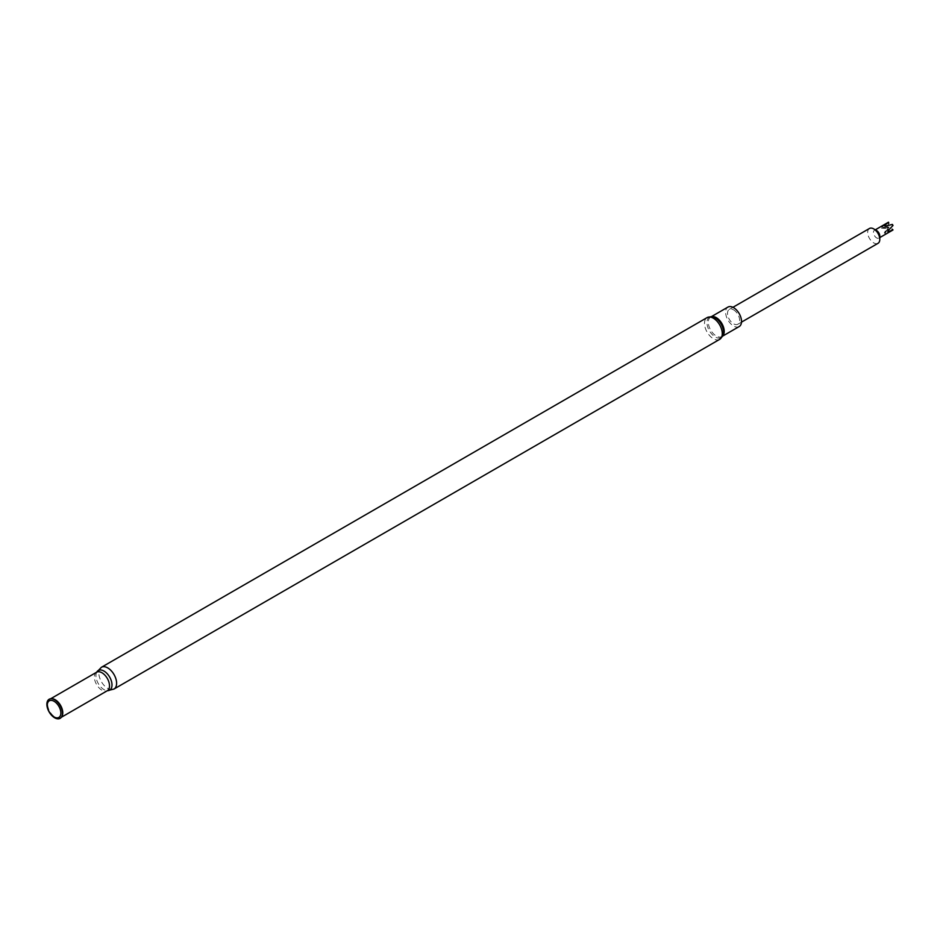 <?xml version="1.0" encoding="UTF-8"?>
<svg xmlns="http://www.w3.org/2000/svg" width="940" height="940" viewBox="0 0 940 940"><rect width="100%" height="100%" fill="white"/><g stroke="black" fill="none" stroke-linecap="round" stroke-linejoin="round"><path stroke-width="0.7" stroke-dasharray="4.7 3.53" d="M869.453 228.479A8.566 4.947 -120 0 0 868.137 235.353A8.566 4.947 -120 0 0 873.742 242.896A8.566 4.947 -120 0 0 878.019 243.319M733.576 309.836A8.566 4.947 60 0 1 739.169 317.379A8.566 4.947 60 0 1 737.853 324.241A8.566 4.947 60 0 1 733.576 323.818A8.566 4.947 60 0 1 727.971 316.275A8.566 4.947 60 0 1 729.287 309.413A8.566 4.947 60 0 1 733.576 309.836M876.62 230.57A4.489 2.585 -120 0 0 874.376 230.347A4.489 2.585 -120 0 0 873.695 233.942A4.489 2.585 -120 0 0 876.62 237.902A4.489 2.585 -120 0 0 878.865 238.126A4.489 2.585 -120 0 0 879.793 236.069M887.865 231.875A305.899 176.614 180 0 1 887.607 228.89L892.142 229.16L892.366 230.276L885.151 233.437L884.293 232.944L888.559 228.067L888.782 227.221L887.924 226.987A4.489 2.585 -120 0 0 888.559 228.067M739.193 326.556A11.245 6.486 60 0 1 733.576 326.004A11.245 6.486 60 0 1 726.232 316.099A11.245 6.486 60 0 1 727.948 307.086M887.924 226.987L881.579 228.244L881.579 227.245L887.924 222.58L888.782 223.332L886.749 227.386A305.899 176.614 120 0 1 884.293 225.682M892.366 224.413L892.142 225.271L893 225.506M887.865 230.876A305.899 176.614 180 0 1 887.607 227.891L892.142 225.271M885.151 233.437A305.899 176.614 -60 0 1 887.607 228.89L886.749 227.386A305.899 176.614 0 0 1 881.579 227.245M885.151 226.176A305.899 176.614 120 0 0 887.607 227.891L888.782 227.221M881.579 228.244A305.899 176.614 0 0 0 886.749 228.385A305.899 176.614 -60 0 0 884.293 232.944M719.664 339.363A12.561 7.25 60 0 1 713.389 338.741A12.561 7.25 60 0 1 705.176 327.661A12.561 7.25 60 0 1 707.103 317.603M722.778 335.839A11.245 6.486 60 0 1 721.885 336.555L723.283 334.37A11.703 6.756 60 0 1 715.246 336.966A11.703 6.756 60 0 1 707.033 323.842A11.703 6.756 60 0 1 713.225 316.968L710.64 317.086A11.245 6.486 60 0 1 711.709 316.663M722.649 336.109L721.885 336.555A11.245 6.486 60 0 1 716.268 335.991A11.245 6.486 60 0 1 708.925 326.086A11.245 6.486 60 0 1 710.64 317.086L711.404 316.639M52.041 698.808A10.798 6.228 -120 0 0 47.435 706.011A10.798 6.228 -120 0 0 54.92 717.455A10.798 6.228 -120 0 0 61.993 716.045M51.359 698.737A10.681 6.169 -120 0 0 49.867 699.219A10.681 6.169 -120 0 0 48.234 707.785A10.681 6.169 -120 0 0 55.213 717.197A10.681 6.169 -120 0 0 60.559 717.725A10.681 6.169 -120 0 0 61.711 716.68M96.609 672.229A10.681 6.169 -120 0 0 94.975 680.795A10.681 6.169 -120 0 0 101.955 690.207A10.681 6.169 -120 0 0 107.301 690.736M96.726 672.17A11.339 6.545 -120 0 0 96.703 672.218A11.339 6.545 -120 0 0 103.976 689.584A11.339 6.545 -120 0 0 107.348 690.665A11.339 6.545 -120 0 0 107.407 690.677M101.45 667.271A12.561 7.25 -120 0 0 99.523 677.341A12.561 7.25 -120 0 0 107.724 688.409A12.561 7.25 -120 0 0 114.01 689.032M741.495 322.138L737.853 324.241M879.793 237.585L878.865 238.126M50.643 698.773L52.205 698.831M61.335 717.279L62.052 715.904M875.14 229.912L874.376 230.347M732.93 307.31L729.287 309.413"/><path stroke-width="1.41" d="M741.495 322.138L878.019 243.319A8.566 4.947 -120 0 0 879.793 239.395A8.566 4.947 -120 0 0 873.742 228.913L873.742 228.913A8.566 4.947 -120 0 0 869.453 228.479L732.93 307.31M879.793 239.395L879.793 236.069A4.489 2.585 -120 0 0 876.62 230.57L873.742 228.913L876.62 230.57M888.782 223.332L888.559 222.216L884.293 225.682L885.151 226.176L892.366 224.413A4.489 2.585 -120 0 1 893 225.506L887.865 230.876L887.865 231.875L893 229.912L892.142 229.16M892.366 230.276A4.489 2.585 -120 0 0 892.706 230.136A4.489 2.585 -120 0 0 893 229.912M711.404 316.639L727.948 307.086A11.245 6.486 60 0 1 733.576 307.65A11.245 6.486 60 0 1 740.908 317.555A11.245 6.486 60 0 1 739.193 326.556L722.649 336.109M54.085 716.962A9.6 5.546 -120 0 0 60.865 713.049A9.6 5.546 -120 0 0 54.085 701.287A9.6 5.546 -120 0 0 47.294 705.212A9.6 5.546 -120 0 0 54.085 716.962M54.661 717.784A11.01 6.357 -120 0 0 61.934 716.198A11.01 6.357 -120 0 0 54.661 699.807A11.01 6.357 -120 0 0 51.876 698.784A11.01 6.357 -120 0 0 47 705.999A11.01 6.357 -120 0 0 54.661 717.784M888.559 222.216A4.489 2.585 -120 0 0 888.218 222.357A4.489 2.585 -120 0 0 887.924 222.58M713.389 318.225A12.561 7.25 60 0 1 721.591 329.294A12.561 7.25 60 0 1 719.664 339.363C722.566 336.45 723.765 334.793 723.283 334.37A11.703 6.756 60 0 0 715.246 317.849A11.703 6.756 60 0 0 713.225 316.968C713.119 316.334 711.075 316.545 707.103 317.603A12.561 7.25 60 0 1 713.389 318.225M711.709 316.663A11.245 6.486 60 0 1 716.268 317.638A11.245 6.486 60 0 1 723.318 326.65A11.245 6.486 60 0 1 722.778 335.839M61.993 716.045A10.798 6.228 -120 0 0 62.052 715.904A10.798 6.228 -120 0 0 54.92 699.83A10.798 6.228 -120 0 0 52.205 698.831A10.798 6.228 -120 0 0 52.041 698.808M61.711 716.68A10.681 6.169 -120 0 0 61.782 707.949A10.681 6.169 -120 0 0 55.213 699.748A10.681 6.169 -120 0 0 51.359 698.737M719.664 339.363L114.01 689.032L107.301 690.736A10.681 6.169 -120 0 0 108.934 682.182A10.681 6.169 -120 0 0 101.955 672.758A10.681 6.169 -120 0 0 96.609 672.229L50.643 698.773M107.407 690.677A11.339 6.545 -120 0 0 111.801 682.804A11.339 6.545 -120 0 0 103.976 671.066A11.339 6.545 -120 0 0 96.726 672.17M114.01 689.032A12.561 7.25 -120 0 0 115.937 678.962A12.561 7.25 -120 0 0 107.724 667.894A12.561 7.25 -120 0 0 101.45 667.271L96.609 672.229M892.706 230.136L879.793 237.585M107.301 690.736L61.335 717.279M707.103 317.603L101.45 667.271M888.218 222.357L875.14 229.912"/></g></svg>
